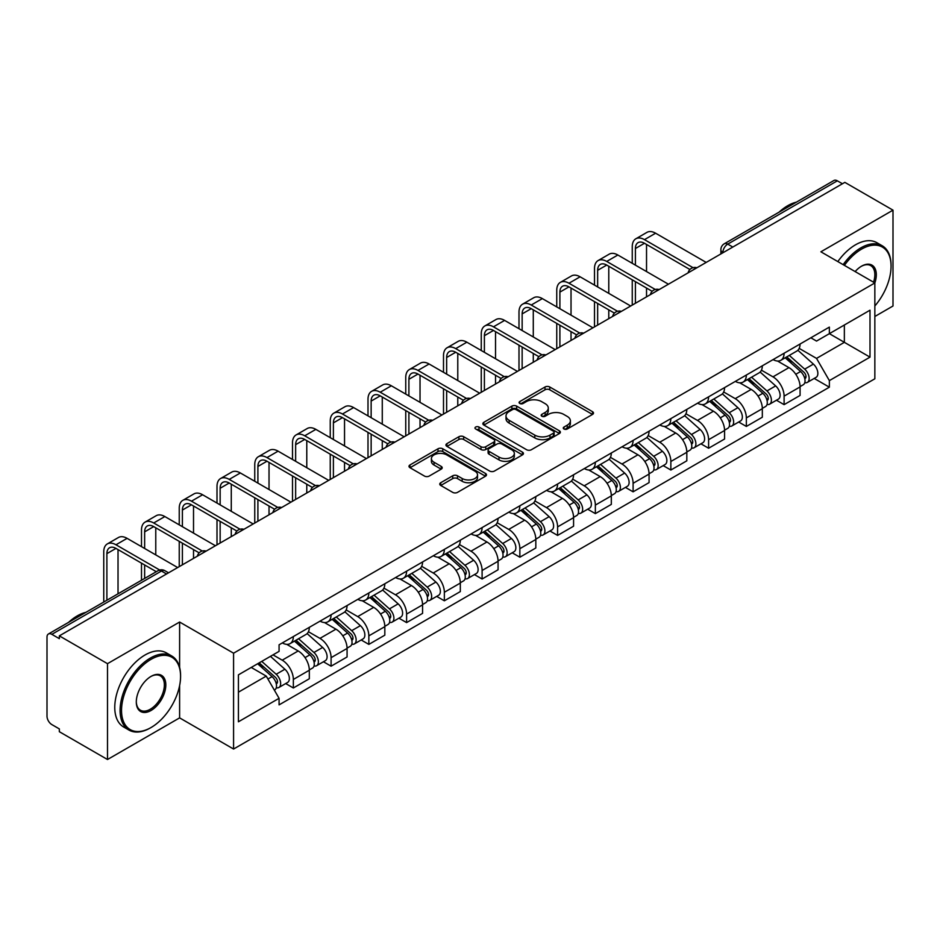 <?xml version="1.0" encoding="UTF-8"?>
<svg xmlns="http://www.w3.org/2000/svg" width="940" height="940" viewBox="0 0 940 940"><rect width="100%" height="100%" fill="white"/><g stroke="black" fill="none" stroke-linecap="round" stroke-linejoin="round"><path stroke-width="1.41" d="M563.965 428.993A2.35 1.363 0 0 0 567.29 428.993L592.529 414.423A3.361 1.939 0 0 0 593.504 413.048A3.361 1.939 0 0 0 592.529 411.685L549.771 386.998A3.361 1.939 0 0 0 545.012 386.998L519.785 401.568A2.35 1.363 0 0 0 519.091 402.531A2.35 1.363 0 0 0 519.785 403.483A2.35 1.363 0 0 0 523.11 403.483L526.377 401.603A10.751 6.204 0 0 1 541.569 401.603L545.141 403.66A10.751 6.204 0 0 1 548.29 408.042A10.751 6.204 0 0 1 545.141 412.437L541.875 414.317A2.35 1.363 0 0 0 541.182 415.28A2.35 1.363 0 0 0 541.875 416.244A2.35 1.363 0 0 0 545.2 416.244L548.466 414.352A10.751 6.204 0 0 1 563.659 414.352L567.231 416.408A10.751 6.204 0 0 1 570.38 420.803A10.751 6.204 0 0 1 567.231 425.186L563.965 427.077A2.35 1.363 0 0 0 563.272 428.029A2.35 1.363 0 0 0 563.965 428.993L563.965 427.077M440.743 482.714A3.361 1.939 0 0 0 439.755 484.088A3.361 1.939 0 0 0 440.743 485.463L452.739 492.384A3.361 1.939 0 0 0 457.486 492.384L485.522 476.204A3.361 1.939 0 0 0 486.497 474.829A3.361 1.939 0 0 0 485.522 473.466L442.764 448.78A3.361 1.939 0 0 0 438.005 448.78L409.981 464.959A3.361 1.939 0 0 0 408.994 466.334A3.361 1.939 0 0 0 409.981 467.697L424.469 476.063A3.361 1.939 0 0 0 429.216 476.063L441.213 469.142A3.361 1.939 0 0 0 442.2 467.768A3.361 1.939 0 0 0 441.213 466.393L434.033 462.245A8.989 5.194 0 0 1 431.401 458.579A8.989 5.194 0 0 1 436.947 453.785A8.989 5.194 0 0 1 446.735 454.913L474.888 471.163A8.989 5.194 0 0 1 477.52 474.829A8.989 5.194 0 0 1 471.974 479.623A8.989 5.194 0 0 1 462.174 478.495L457.486 475.793A3.361 1.939 0 0 0 452.739 475.793L440.743 482.714L440.743 485.463M233.578 653.194L179.611 622.033L107.501 663.675L59.338 635.863L844.849 182.36L893 210.161L820.89 251.803L874.846 282.952L233.578 653.194L233.578 749.039L874.846 378.797L874.846 282.952A20.88 12.056 -60 0 0 861.545 266.185L861.545 266.185A20.88 12.056 -60 0 0 855.141 271.578M526.611 449.731A3.361 1.939 0 0 0 531.359 449.731L559.382 433.552A3.361 1.939 0 0 0 560.369 432.189A3.361 1.939 0 0 0 559.382 430.814L516.636 406.127A3.361 1.939 0 0 0 511.877 406.127L483.853 422.307A3.361 1.939 0 0 0 482.866 423.681A3.361 1.939 0 0 0 483.853 425.056L526.611 449.731M476.603 429.498A2.35 1.363 0 0 1 478.989 429.839L478.989 427.042L522.452 452.14A3.361 1.939 0 0 1 523.439 453.503A3.361 1.939 0 0 1 522.452 454.878L494.428 471.058A3.361 1.939 0 0 1 489.67 471.058L446.923 446.371L446.923 443.633A3.361 1.939 0 0 0 445.936 445.008A3.361 1.939 0 0 0 446.923 446.371M446.923 443.633L458.908 436.712A3.361 1.939 0 0 1 463.667 436.712L480.998 446.723A3.361 1.939 0 0 0 485.757 446.723L493.712 442.129A3.361 1.939 0 0 0 494.699 440.754A3.361 1.939 0 0 0 493.712 439.38L475.663 428.957A2.35 1.363 0 0 1 474.97 428.005A2.35 1.363 0 0 1 476.427 426.748A2.35 1.363 0 0 1 478.989 427.042M107.501 663.675L107.501 759.508L59.338 731.708L59.338 728.911L51.841 724.587A6.85 3.948 -120 0 1 47 716.198L47 637.12A6.85 3.948 -120 0 1 48.422 633.995L158.037 570.697A6.85 3.948 60 0 1 161.457 571.038L51.841 634.336A6.85 3.948 -120 0 0 48.422 633.995M874.846 316.486L893 306.005L893 210.161M107.501 759.508L179.611 717.878L233.578 749.039M59.338 635.863L59.338 638.659L51.841 634.336M732.8 247.044L727.725 244.118A6.85 3.948 60 0 0 724.293 243.777L833.921 180.492A6.85 3.948 60 0 1 837.34 180.821L727.725 244.118A6.85 3.948 120 0 0 722.884 252.496L722.884 252.778M842.428 183.758L837.34 180.821M784.101 353.228A15.745 9.095 60 0 1 780.846 360.302L796.815 351.078A15.745 9.095 -120 0 0 800.069 344.005M761.435 370.184L772.974 376.846A15.745 9.095 60 0 1 784.101 396.128L800.081 386.904A15.745 9.095 -120 0 0 788.942 367.622L777.509 361.019M800.081 386.904L800.081 395.423L784.101 404.647L776.452 400.228M780.846 360.302A15.745 9.095 60 0 1 773.091 359.585M784.101 396.128L784.101 404.647M746.348 375.025A15.745 9.095 60 0 1 743.093 382.087L759.062 372.875A15.745 9.095 -120 0 0 762.328 365.801M738.699 422.013L746.348 426.443L762.328 417.219L762.328 408.7A15.745 9.095 -120 0 0 751.189 389.419L739.757 382.815M743.093 382.087A15.745 9.095 60 0 1 735.339 381.382M723.683 391.98L735.221 398.642A15.745 9.095 60 0 1 746.348 417.912L746.348 426.443M708.607 396.821A15.745 9.095 60 0 1 705.341 403.883L721.309 394.671A15.745 9.095 -120 0 0 724.576 387.597M700.946 443.809L708.607 448.239L724.576 439.015L724.576 430.497A15.745 9.095 -120 0 0 713.448 411.215L702.016 404.611M705.341 403.883A15.745 9.095 60 0 1 697.598 403.178M685.942 413.776L697.468 420.427A15.745 9.095 60 0 1 708.607 439.709L708.607 448.239M670.855 418.617A15.745 9.095 60 0 1 667.588 425.679L683.568 416.467A15.745 9.095 -120 0 0 686.823 409.394M663.193 465.606L670.855 470.035L686.823 460.812L686.823 452.281A15.745 9.095 -120 0 0 675.695 433.011L664.263 426.407M667.588 425.679A15.745 9.095 60 0 1 659.845 424.974M648.189 435.572L659.716 442.223A15.745 9.095 60 0 1 670.855 461.505L670.855 470.035M633.102 440.413A15.745 9.095 60 0 1 629.847 447.475L645.815 438.252A15.745 9.095 -120 0 0 649.07 431.19M625.441 487.402L633.102 491.82L649.07 482.608L649.07 474.077A15.745 9.095 -120 0 0 637.943 454.796L626.51 448.204M629.847 447.475A15.745 9.095 60 0 1 622.092 446.77M610.436 457.357L621.975 464.019A15.745 9.095 60 0 1 633.102 483.301L633.102 491.82M595.349 462.21A15.745 9.095 60 0 1 592.094 469.272L608.062 460.048A15.745 9.095 -120 0 0 611.317 452.986M587.688 509.198L595.349 513.616L611.317 504.404L611.317 495.873A15.745 9.095 -120 0 0 600.19 476.592L588.757 470M592.094 469.272A15.745 9.095 60 0 1 584.339 468.566M572.683 479.153L584.222 485.815A15.745 9.095 60 0 1 595.349 505.097L595.349 513.616M557.596 484.006A15.745 9.095 60 0 1 554.341 491.068L570.31 481.844A15.745 9.095 -120 0 0 573.576 474.782M549.947 530.994L557.596 535.412L573.576 526.2L573.576 517.67A15.745 9.095 -120 0 0 562.437 498.388L551.005 491.796M554.341 491.068A15.745 9.095 60 0 1 546.587 490.363M534.931 500.95L546.469 507.612A15.745 9.095 60 0 1 557.596 526.894L557.596 535.412M519.855 505.791A15.745 9.095 60 0 1 516.589 512.864L532.557 503.64A15.745 9.095 -120 0 0 535.823 496.579M512.194 552.79L519.855 557.209L535.823 547.985L535.823 539.466A15.745 9.095 -120 0 0 524.685 520.184L513.264 513.581M516.589 512.864A15.745 9.095 60 0 1 508.846 512.147M497.178 522.746L508.716 529.408A15.745 9.095 60 0 1 519.855 548.69L519.855 557.209M482.103 527.587A15.745 9.095 60 0 1 478.836 534.66L494.816 525.437A15.745 9.095 -120 0 0 498.071 518.375M474.441 574.587L482.103 579.005L498.071 569.781L498.071 561.262A15.745 9.095 -120 0 0 486.944 541.981L475.511 535.377M478.836 534.66A15.745 9.095 60 0 1 471.093 533.944M459.437 544.542L470.964 551.204A15.745 9.095 60 0 1 482.103 570.486L482.103 579.005M444.35 549.383A15.745 9.095 60 0 1 441.083 556.457L457.063 547.233A15.745 9.095 -120 0 0 460.318 540.171M436.689 596.383L444.35 600.801L460.318 591.577L460.318 583.059A15.745 9.095 -120 0 0 449.191 563.777L437.758 557.173M441.083 556.457A15.745 9.095 60 0 1 433.34 555.74M421.684 566.338L433.223 573.001A15.745 9.095 60 0 1 444.35 592.282L444.35 600.801M406.597 571.179A15.745 9.095 60 0 1 403.342 578.253L419.311 569.029A15.745 9.095 -120 0 0 422.565 561.956M398.936 618.179L406.597 622.597L422.565 613.374L422.565 604.855A15.745 9.095 -120 0 0 411.438 585.573L400.005 578.97M403.342 578.253A15.745 9.095 60 0 1 395.587 577.536M383.931 588.135L395.47 594.797A15.745 9.095 60 0 1 406.597 614.079L406.597 622.597M368.844 592.976A15.745 9.095 60 0 1 365.589 600.037L381.558 590.825A15.745 9.095 -120 0 0 384.824 583.752M361.195 639.976L368.844 644.394L384.824 635.17L384.824 626.651A15.745 9.095 -120 0 0 373.685 607.369L362.253 600.766M365.589 600.037A15.745 9.095 60 0 1 357.835 599.332M346.179 609.931L357.717 616.593A15.745 9.095 60 0 1 368.844 635.863L368.844 644.394M331.091 614.772A15.745 9.095 60 0 1 327.837 621.834L343.805 612.621A15.745 9.095 -120 0 0 347.072 605.548M323.442 661.76L331.091 666.19L347.072 656.966L347.072 648.447A15.745 9.095 -120 0 0 335.933 629.166L324.5 622.562M327.837 621.834A15.745 9.095 60 0 1 320.082 621.129M308.426 631.727L319.964 638.377A15.745 9.095 60 0 1 331.091 657.659L331.091 666.19M293.351 636.568A15.745 9.095 60 0 1 290.084 643.63L306.052 634.418A15.745 9.095 -120 0 0 309.319 627.344M285.69 683.556L293.351 687.986L309.319 678.762L309.319 670.232A15.745 9.095 -120 0 0 298.192 650.962L286.759 644.358M290.084 643.63A15.745 9.095 60 0 1 282.341 642.925M273.023 654.875L282.212 660.174A15.745 9.095 60 0 1 293.351 679.456L293.351 687.986M810.844 337.789L816.531 341.079L870.005 310.2L844.355 325.005L844.355 342.336L816.531 358.399L799.188 348.387M238.419 692.169L266.243 676.107L279.074 698.314L238.419 721.791L238.419 674.85L279.074 651.373L279.074 644.805L829.362 327.108L829.362 333.665L870.005 357.141L829.362 380.618L816.531 358.399M870.005 310.2L870.005 357.141M279.074 698.314L279.074 704.883L829.362 387.186L829.362 380.618M179.611 622.033L179.611 667.341M179.611 685.601L179.611 717.878M266.243 676.107L251.238 667.447M814.193 378.432L829.362 387.186M564.905 429.322L567.231 427.982A10.751 6.204 0 0 0 570.38 423.599L570.38 420.803M548.29 408.042L548.29 410.839A10.751 6.204 0 0 1 545.141 415.233L542.815 416.573M592.482 414.446L549.771 389.795A3.361 1.939 0 0 0 545.012 389.795L520.725 403.824M559.382 430.814L559.382 433.552L516.636 408.923A3.361 1.939 0 0 0 511.877 408.923L483.9 425.08M553.448 433.14A2.35 1.363 0 0 0 554.142 432.189A2.35 1.363 0 0 0 553.448 431.225L515.919 409.558A2.35 1.363 0 0 0 512.594 409.558L509.151 411.544A10.751 6.204 0 0 0 506.002 415.927A10.751 6.204 0 0 0 509.151 420.321L534.801 435.126A10.751 6.204 0 0 0 550.006 435.126L553.448 433.14L553.448 435.937A2.35 1.363 0 0 0 554.142 434.973L554.142 432.189M506.002 415.927L506.002 418.723A10.751 6.204 0 0 0 509.151 423.118L509.151 420.321M553.448 435.937L550.006 437.923A10.751 6.204 0 0 1 534.801 437.923L509.151 423.118M446.958 446.406L458.908 439.497L458.908 436.712M494.699 440.754L494.699 443.551A3.361 1.939 0 0 1 493.712 444.914L485.757 449.508A3.361 1.939 0 0 1 480.998 449.508L463.667 439.497A3.361 1.939 0 0 0 458.908 439.497M478.989 429.839L522.405 454.901M498.999 457.11A8.989 5.194 0 0 0 508.787 458.227A8.989 5.194 0 0 0 514.333 453.444A8.989 5.194 0 0 0 511.701 449.767L501.784 444.044A3.361 1.939 0 0 0 497.037 444.044L489.082 448.639A3.361 1.939 0 0 0 488.095 450.013A3.361 1.939 0 0 0 489.082 451.376L498.999 457.11L498.999 459.907A8.989 5.194 0 0 0 508.787 461.023A8.989 5.194 0 0 0 514.333 456.229L514.333 453.444M488.095 450.013L488.095 452.81A3.361 1.939 0 0 0 489.082 454.173L489.082 451.376M498.999 459.907L489.082 454.173M477.52 474.829L477.52 477.626A8.989 5.194 0 0 1 471.974 482.42A8.989 5.194 0 0 1 462.174 481.292L457.486 478.589A3.361 1.939 0 0 0 452.739 478.589L440.789 485.487M431.401 458.579L431.401 461.376A8.989 5.194 0 0 0 434.033 465.041L434.033 462.245M441.177 469.166L434.033 465.041M485.475 476.228L442.764 451.576A3.361 1.939 0 0 0 438.005 451.576L410.028 467.732M785.194 357.788L800.575 371.512A8.554 4.935 60 0 1 803.265 384.742L800.069 386.587M785.605 358.152L792.843 362.323M786.745 356.883L803.865 372.158A4.112 2.373 60 0 1 805.157 378.514A4.112 2.373 60 0 1 804.781 378.656M789.306 355.414L804.687 369.138A8.554 4.935 60 0 1 807.378 382.369A8.554 4.935 60 0 1 804.793 382.639M797.884 350.256L813.406 364.109A8.554 4.935 60 0 1 816.084 377.339L807.378 382.369M635.405 265.139L635.405 248.513A12.831 7.414 60 0 1 638.06 242.638A12.831 7.414 60 0 1 644.476 243.272L689.913 269.51M706.187 262.413L655.603 233.214A17.284 9.976 -120 0 0 646.967 232.356L635.84 238.784A17.284 9.976 -120 0 0 632.256 246.703L632.256 263.329M693.039 267.677L644.476 239.641A17.284 9.976 -120 0 0 635.84 238.784M632.256 279.815L632.256 305.101M635.405 303.279L635.405 281.624M646.532 296.852L646.532 288.051M646.532 271.566L646.532 244.459M747.441 379.584L762.834 393.308A8.554 4.935 60 0 1 765.513 406.538L762.317 408.383M747.852 379.948L755.09 384.119M748.992 378.679L766.112 393.954A4.112 2.373 60 0 1 767.404 400.311A4.112 2.373 60 0 1 767.028 400.452M751.553 377.198L766.946 390.934A8.554 4.935 60 0 1 769.625 404.165A8.554 4.935 60 0 1 767.04 404.435M760.131 372.052L775.653 385.905A8.554 4.935 60 0 1 778.343 399.136L769.625 404.165M709.7 401.38L725.081 415.104A8.554 4.935 60 0 1 727.76 428.335L724.576 430.179M710.1 401.733L717.337 405.916M711.251 400.475L728.359 415.75A4.112 2.373 60 0 1 729.652 422.107A4.112 2.373 60 0 1 729.275 422.248M713.812 398.995L729.193 412.731A8.554 4.935 60 0 1 731.872 425.961A8.554 4.935 60 0 1 729.299 426.231M722.39 393.848L737.9 407.702A8.554 4.935 60 0 1 740.591 420.92L731.872 425.961M671.947 423.164L687.328 436.9A8.554 4.935 60 0 1 690.007 450.131L686.823 451.964M672.347 423.529L679.596 427.712M673.498 422.272L690.618 437.547A4.112 2.373 60 0 1 691.899 443.903A4.112 2.373 60 0 1 691.523 444.044M676.06 420.791L691.441 434.527A8.554 4.935 60 0 1 694.131 447.745A8.554 4.935 60 0 1 691.546 448.028M684.637 415.645L700.147 429.486A8.554 4.935 60 0 1 702.838 442.716L694.131 447.745M597.652 286.935L597.652 270.309A12.831 7.414 60 0 1 600.308 264.434A12.831 7.414 60 0 1 606.723 265.068L652.16 291.306M668.434 284.209L617.862 255.01A17.284 9.976 -120 0 0 609.214 254.153L598.087 260.58A17.284 9.976 -120 0 0 594.503 268.499L594.503 285.125M655.286 289.473L606.723 261.438A17.284 9.976 -120 0 0 598.087 260.58M594.503 301.611L594.503 326.897M597.652 325.076L597.652 303.42M608.779 318.648L608.779 309.848M608.779 293.362L608.779 266.255M559.899 308.731L559.899 292.105A12.831 7.414 60 0 1 562.555 286.23A12.831 7.414 60 0 1 568.97 286.865L614.408 313.102M630.681 306.005L580.109 276.807A17.284 9.976 -120 0 0 571.461 275.949L560.334 282.376A17.284 9.976 -120 0 0 556.75 290.296L556.75 306.91M617.533 311.269L568.97 283.234A17.284 9.976 -120 0 0 560.334 282.376M556.75 323.407L556.75 348.693M559.899 346.872L559.899 325.216M571.027 340.445L571.027 331.644M571.027 315.159L571.027 288.051M522.147 330.528L522.147 313.901A12.831 7.414 60 0 1 524.802 308.026A12.831 7.414 60 0 1 531.229 308.661L576.667 334.899M592.928 327.802L542.356 298.603A17.284 9.976 -120 0 0 533.709 297.745L522.581 304.172A17.284 9.976 -120 0 0 518.998 312.08L518.998 328.706M579.78 333.065L531.229 305.03A17.284 9.976 -120 0 0 522.581 304.172M518.998 345.191L518.998 370.489M522.147 368.668L522.147 347.013M533.286 362.241L533.286 353.44M533.286 336.955L533.286 309.848M874.846 305.982A41.748 24.111 120 0 0 891.061 266.185A41.748 24.111 120 0 0 861.545 249.147A41.748 24.111 120 0 0 844.402 265.374M843.157 264.657A42.782 24.698 -60 0 1 860.817 247.89A42.782 24.698 -60 0 1 882.202 245.763A42.782 24.698 -60 0 1 891.061 265.35A42.782 24.698 -60 0 1 891.061 265.773M873.566 282.212A19.846 11.456 120 0 0 870.745 265.62A19.846 11.456 120 0 0 861.169 266.408M779.084 212.146A42.782 24.698 -60 0 1 787.732 205.696A42.782 24.698 -60 0 1 796.38 202.159M837.834 261.579A42.782 24.698 -60 0 1 855.494 244.811A42.782 24.698 -60 0 1 876.879 242.696L882.202 245.763M150.329 727.936L151.058 727.525A41.748 24.111 120 0 0 180.574 676.389A41.748 24.111 120 0 0 151.058 659.34A41.748 24.111 120 0 0 121.53 710.476A41.748 24.111 120 0 0 151.058 727.525L150.329 727.936A42.782 24.698 -60 0 1 128.945 730.063A42.782 24.698 -60 0 1 122.388 695.776A42.782 24.698 -60 0 1 150.329 658.082A42.782 24.698 -60 0 1 171.714 655.967A42.782 24.698 -60 0 1 180.574 675.543A42.782 24.698 -60 0 1 180.574 675.966M151.058 676.389L151.058 676.389A20.88 12.056 -60 0 1 165.816 684.908A20.88 12.056 -60 0 1 151.058 710.476A20.88 12.056 -60 0 1 136.3 701.957A20.88 12.056 -60 0 1 151.058 676.389L151.058 676.389M136.3 701.522A19.846 11.456 120 0 0 140.401 710.205A19.846 11.456 120 0 0 150.329 709.218A19.846 11.456 120 0 0 163.302 691.723A19.846 11.456 120 0 0 160.258 675.825A19.846 11.456 120 0 0 150.694 676.6M68.608 622.339A42.782 24.698 -60 0 1 77.245 615.888A42.782 24.698 -60 0 1 85.892 612.351M128.945 730.063L123.622 726.984A42.782 24.698 -60 0 1 117.065 692.709A42.782 24.698 -60 0 1 145.007 655.004A42.782 24.698 -60 0 1 166.392 652.889L171.714 655.967M634.195 444.961L649.575 458.697A8.554 4.935 60 0 1 652.266 471.915L649.07 473.76M634.606 445.325L641.844 449.508M635.745 444.068L652.865 459.343A4.112 2.373 60 0 1 654.146 465.688A4.112 2.373 60 0 1 653.782 465.841M638.307 442.587L653.688 456.311A8.554 4.935 60 0 1 656.379 469.542A8.554 4.935 60 0 1 653.793 469.824M646.885 437.441L662.406 451.282A8.554 4.935 60 0 1 665.085 464.513L656.379 469.542M596.442 466.757L611.823 480.481A8.554 4.935 60 0 1 614.513 493.712L611.317 495.556M596.853 467.121L604.091 471.304M597.993 465.864L615.113 481.139A4.112 2.373 60 0 1 616.405 487.484A4.112 2.373 60 0 1 616.029 487.637M600.554 464.384L615.935 478.108A8.554 4.935 60 0 1 618.626 491.338A8.554 4.935 60 0 1 616.041 491.62M609.132 459.237L624.654 473.079A8.554 4.935 60 0 1 627.332 486.309L618.626 491.338M484.394 352.324L484.394 335.697A12.831 7.414 60 0 1 487.061 329.822A12.831 7.414 60 0 1 493.477 330.457L538.914 356.695M555.176 349.598L504.604 320.399A17.284 9.976 -120 0 0 495.968 319.541L484.829 325.969A17.284 9.976 -120 0 0 481.257 333.876L481.257 350.503M542.039 354.862L493.477 326.826A17.284 9.976 -120 0 0 484.829 325.969M481.257 366.988L481.257 392.274M484.394 390.464L484.394 368.809M495.533 384.037L495.533 375.236M495.533 358.751L495.533 331.644M446.653 374.12L446.653 357.494A12.831 7.414 60 0 1 449.308 351.619A12.831 7.414 60 0 1 455.724 352.253L501.161 378.491M517.435 371.394L466.851 342.195A17.284 9.976 -120 0 0 458.215 341.338L447.076 347.765A17.284 9.976 -120 0 0 443.504 355.673L443.504 372.299M504.287 376.658L455.724 348.623A17.284 9.976 -120 0 0 447.076 347.765M443.504 388.784L443.504 414.07M446.653 412.261L446.653 390.605M457.78 405.833L457.78 397.032M457.78 380.547L457.78 353.44M558.689 488.553L574.07 502.277A8.554 4.935 60 0 1 576.761 515.508L573.564 517.353M559.1 488.918L566.338 493.101M560.24 487.66L577.36 502.935A4.112 2.373 60 0 1 578.652 509.28A4.112 2.373 60 0 1 578.276 509.433M562.802 486.18L578.194 499.904A8.554 4.935 60 0 1 580.873 513.134A8.554 4.935 60 0 1 578.288 513.416M571.379 481.033L586.901 494.875A8.554 4.935 60 0 1 589.591 508.105L580.873 513.134M520.936 510.349L536.329 524.073A8.554 4.935 60 0 1 539.008 537.304L535.823 539.149M521.347 510.714L528.586 514.897M522.499 509.457L539.607 524.731A4.112 2.373 60 0 1 540.899 531.077A4.112 2.373 60 0 1 540.524 531.229M525.061 507.976L540.441 521.7A8.554 4.935 60 0 1 543.12 534.931A8.554 4.935 60 0 1 540.535 535.201M533.638 502.829L549.148 516.671A8.554 4.935 60 0 1 551.839 529.902L543.12 534.931M483.195 532.146L498.576 545.87A8.554 4.935 60 0 1 501.255 559.1L498.071 560.945M483.595 532.51L490.845 536.693M484.746 531.253L501.854 546.528A4.112 2.373 60 0 1 503.147 552.873A4.112 2.373 60 0 1 502.771 553.026M487.308 529.772L502.689 543.496A8.554 4.935 60 0 1 505.379 556.727A8.554 4.935 60 0 1 502.794 556.997M495.885 524.626L511.395 538.467A8.554 4.935 60 0 1 514.086 551.698L505.379 556.727M445.443 553.942L460.823 567.666A8.554 4.935 60 0 1 463.514 580.897L460.318 582.741M445.854 554.306L453.092 558.489M446.994 553.049L464.113 568.312A4.112 2.373 60 0 1 465.394 574.669A4.112 2.373 60 0 1 465.03 574.822M449.555 551.569L464.936 565.293A8.554 4.935 60 0 1 467.627 578.523A8.554 4.935 60 0 1 465.041 578.793M458.132 546.41L473.654 560.264A8.554 4.935 60 0 1 476.333 573.494L467.627 578.523M407.69 575.738L423.071 589.462A8.554 4.935 60 0 1 425.761 602.693L422.565 604.538M408.101 576.103L415.339 580.274M409.241 574.834L426.361 590.109A4.112 2.373 60 0 1 427.653 596.465A4.112 2.373 60 0 1 427.277 596.606M411.802 573.365L427.183 587.089A8.554 4.935 60 0 1 429.874 600.319A8.554 4.935 60 0 1 427.289 600.59M420.38 568.207L435.902 582.06A8.554 4.935 60 0 1 438.581 595.29L429.874 600.319M369.937 597.535L385.318 611.259A8.554 4.935 60 0 1 388.009 624.489L384.812 626.334M370.348 597.899L377.586 602.07M371.488 596.63L388.608 611.905A4.112 2.373 60 0 1 389.9 618.261A4.112 2.373 60 0 1 389.524 618.402M374.049 595.161L389.442 608.885A8.554 4.935 60 0 1 392.121 622.116A8.554 4.935 60 0 1 389.536 622.386M382.627 590.003L398.149 603.856A8.554 4.935 60 0 1 400.828 617.087L392.121 622.116M332.184 619.331L347.577 633.055A8.554 4.935 60 0 1 350.256 646.285L347.06 648.13M332.596 619.683L339.834 623.866M333.735 618.426L350.855 633.701A4.112 2.373 60 0 1 352.147 640.058A4.112 2.373 60 0 1 351.772 640.199M336.309 616.945L351.689 630.681A8.554 4.935 60 0 1 354.368 643.912A8.554 4.935 60 0 1 351.783 644.182M344.874 611.799L360.396 625.652A8.554 4.935 60 0 1 363.087 638.883L354.368 643.912M294.443 641.115L309.824 654.851A8.554 4.935 60 0 1 312.503 668.082L309.319 669.914M294.843 641.48L302.081 645.663M295.994 640.222L313.102 655.497A4.112 2.373 60 0 1 314.395 661.854A4.112 2.373 60 0 1 314.019 661.995M298.556 638.742L313.937 652.477A8.554 4.935 60 0 1 316.615 665.696A8.554 4.935 60 0 1 314.042 665.978M307.133 633.595L322.643 647.437A8.554 4.935 60 0 1 325.334 660.667L316.615 665.696M408.9 395.916L408.9 379.29A12.831 7.414 60 0 1 411.555 373.415A12.831 7.414 60 0 1 417.971 374.049L463.408 400.276M479.682 393.19L429.098 363.991A17.284 9.976 -120 0 0 420.462 363.134L409.335 369.561A17.284 9.976 -120 0 0 405.751 377.469L405.751 394.095M466.534 398.454L417.971 370.419A17.284 9.976 -120 0 0 409.335 369.561M405.751 410.58L405.751 435.866M408.9 434.057L408.9 412.402M420.027 427.63L420.027 418.829M420.027 402.344L420.027 375.236M371.147 417.713L371.147 401.086A12.831 7.414 60 0 1 373.803 395.211A12.831 7.414 60 0 1 380.218 395.846L425.656 422.072M441.929 414.987L391.357 385.788A17.284 9.976 -120 0 0 382.709 384.93L371.582 391.357A17.284 9.976 -120 0 0 367.998 399.265L367.998 415.891M428.781 420.251L380.218 392.215A17.284 9.976 -120 0 0 371.582 391.357M367.998 432.377L367.998 457.663M371.147 455.853L371.147 434.198M382.274 449.426L382.274 440.625M382.274 424.14L382.274 397.032M333.395 439.497L333.395 422.882A12.831 7.414 60 0 1 336.05 417.007A12.831 7.414 60 0 1 342.465 417.642L387.903 443.868M404.177 436.783L353.605 407.572A17.284 9.976 -120 0 0 344.957 406.726L333.829 413.154A17.284 9.976 -120 0 0 330.245 421.061L330.245 437.688M391.028 442.047L342.465 414A17.284 9.976 -120 0 0 333.829 413.154M330.245 454.173L330.245 479.459M333.395 477.649L333.395 455.994M344.534 471.222L344.534 462.41M344.534 445.924L344.534 418.829M295.642 461.293L295.642 444.667A12.831 7.414 60 0 1 298.309 438.792A12.831 7.414 60 0 1 304.724 439.438L350.162 465.664M366.424 458.567L315.852 429.369A17.284 9.976 -120 0 0 307.215 428.522L296.077 434.95A17.284 9.976 -120 0 0 292.505 442.858L292.505 459.484M353.287 463.831L304.724 435.796A17.284 9.976 -120 0 0 296.077 434.95M292.505 475.969L292.505 501.255M295.642 499.434L295.642 477.779M306.781 493.007L306.781 484.206M306.781 467.721L306.781 440.625M257.901 483.089L257.901 466.463A12.831 7.414 60 0 1 260.556 460.588A12.831 7.414 60 0 1 266.972 461.223L312.409 487.461M328.683 480.363L278.099 451.165A17.284 9.976 -120 0 0 269.463 450.307L258.324 456.734A17.284 9.976 -120 0 0 254.752 464.654L254.752 481.28M315.535 485.628L266.972 457.592A17.284 9.976 -120 0 0 258.324 456.734M254.752 497.765L254.752 523.051M257.901 521.23L257.901 499.575M269.028 514.803L269.028 506.002M269.028 489.517L269.028 462.41M220.148 504.886L220.148 488.26A12.831 7.414 60 0 1 222.804 482.385A12.831 7.414 60 0 1 229.219 483.019L274.656 509.257M290.93 502.16L240.346 472.961A17.284 9.976 -120 0 0 231.71 472.103L220.583 478.531A17.284 9.976 -120 0 0 216.999 486.45L216.999 503.076M277.782 507.424L229.219 479.388A17.284 9.976 -120 0 0 220.583 478.531M216.999 519.562L216.999 544.847M220.148 543.026L220.148 521.371M231.275 536.599L231.275 527.798M231.275 511.313L231.275 484.206M182.395 526.682L182.395 510.056A12.831 7.414 60 0 1 185.051 504.181A12.831 7.414 60 0 1 191.466 504.815L236.904 531.053M253.177 523.956L202.605 494.757A17.284 9.976 -120 0 0 193.957 493.899L182.83 500.327A17.284 9.976 -120 0 0 179.246 508.246L179.246 524.861M240.029 529.22L191.466 501.185A17.284 9.976 -120 0 0 182.83 500.327M179.246 541.358L179.246 566.644M182.395 564.822L182.395 543.167M193.523 558.395L193.523 549.595M193.523 533.109L193.523 506.002M144.643 548.478L144.643 531.852A12.831 7.414 60 0 1 147.298 525.977A12.831 7.414 60 0 1 153.714 526.611L199.151 552.849M215.425 545.752L164.853 516.553A17.284 9.976 -120 0 0 156.204 515.696L145.077 522.123A17.284 9.976 -120 0 0 141.494 530.031L141.494 546.657M202.276 551.016L153.714 522.981A17.284 9.976 -120 0 0 145.077 522.123M141.494 563.142L141.494 580.25M144.643 578.441L144.643 564.964M155.77 572.014L155.77 571.391M155.77 554.905L155.77 527.798M257.63 663.758L272.071 676.647A8.554 4.935 60 0 1 274.762 689.866L274.327 690.113M257.772 663.675L264.34 667.459M259.182 662.865L275.361 677.293A4.112 2.373 60 0 1 276.642 683.639A4.112 2.373 60 0 1 276.266 683.791M261.743 661.384L276.184 674.262A8.554 4.935 60 0 1 278.875 687.493A8.554 4.935 60 0 1 276.289 687.775M270.45 656.355L284.891 669.233A8.554 4.935 60 0 1 287.581 682.464L278.875 687.493M106.89 600.237L106.89 553.648A12.831 7.414 60 0 1 109.545 547.773A12.831 7.414 60 0 1 115.973 548.408L156.31 571.696M177.672 567.548L127.1 538.35A17.284 9.976 -120 0 0 118.463 537.492L107.325 543.919A17.284 9.976 -120 0 0 103.752 551.827L103.752 602.047M159.694 570.016L115.973 544.777A17.284 9.976 -120 0 0 107.325 543.919M118.029 593.81L118.029 549.595M723.118 252.637L722.884 252.496A6.85 3.948 0 0 1 720.874 249.699L720.874 253.929M331.091 657.659L347.072 648.447M368.844 635.863L384.824 626.651M406.597 614.079L422.565 604.855M444.35 592.282L460.318 583.059M482.103 570.486L498.071 561.262M519.855 548.69L535.823 539.466M557.596 526.894L573.576 517.67M595.349 505.097L611.317 495.873M633.102 483.301L649.07 474.077M670.855 461.505L686.823 452.281M708.607 439.709L724.576 430.497M746.348 417.912L762.328 408.7M293.351 679.456L309.319 670.232M282.212 660.174L298.192 650.962M319.964 638.377L335.933 629.166M357.717 616.593L373.685 607.369M395.47 594.797L411.438 585.573M433.223 573.001L449.191 563.777M470.964 551.204L486.944 541.981M508.716 529.408L524.685 520.184M546.469 507.612L562.437 498.388M584.222 485.815L600.19 476.592M621.975 464.019L637.943 454.796M659.716 442.223L675.695 433.011M697.468 420.427L713.448 411.215M735.221 398.642L751.189 389.419M772.974 376.846L788.942 367.622M696.317 268.112A6.85 3.948 120 0 0 693.297 269.851M658.576 289.908A6.85 3.948 120 0 0 655.544 291.647M620.823 311.704A6.85 3.948 120 0 0 617.792 313.443M583.07 333.5A6.85 3.948 120 0 0 580.051 335.239M545.317 355.296A6.85 3.948 120 0 0 542.298 357.036M507.565 377.081A6.85 3.948 120 0 0 504.545 378.832M469.812 398.877A6.85 3.948 120 0 0 466.792 400.628M432.071 420.673A6.85 3.948 120 0 0 429.039 422.424M394.318 442.47A6.85 3.948 120 0 0 391.298 444.221M356.565 464.266A6.85 3.948 120 0 0 353.546 466.017M318.813 486.062A6.85 3.948 120 0 0 315.793 487.801M281.06 507.859A6.85 3.948 120 0 0 278.04 509.598M243.319 529.655A6.85 3.948 120 0 0 240.288 531.394M205.566 551.451A6.85 3.948 120 0 0 202.547 553.19M166.545 573.976L161.457 571.038A6.85 3.948 120 0 1 164.888 570.697A6.85 6.85 0 0 0 158.037 570.697M567.231 427.982L567.231 425.186M541.875 416.244L541.875 414.317M545.141 415.233L545.141 412.437M519.785 403.483L519.785 401.568M545.012 389.795L545.012 386.998M549.771 389.795L549.771 386.998M592.529 414.423L592.529 411.685M483.853 425.056L483.853 422.307M511.877 408.923L511.877 406.127M516.636 408.923L516.636 406.127M534.801 437.923L534.801 435.126M550.006 437.923L550.006 435.126M463.667 439.497L463.667 436.712M480.998 449.508L480.998 446.723M485.757 449.508L485.757 446.723M493.712 444.914L493.712 442.129M522.452 454.878L522.452 452.14M452.739 478.589L452.739 475.793M457.486 478.589L457.486 475.793M462.174 481.292L462.174 478.495M441.213 469.142L441.213 466.393M409.981 467.697L409.981 464.959M438.005 451.576L438.005 448.78M442.764 451.576L442.764 448.78M485.522 476.204L485.522 473.466M800.575 371.512L795.781 374.285M806.003 376.635L804.464 377.528M813.406 364.109L804.687 369.138M644.476 239.641L655.603 233.214M635.405 248.513L644.476 243.272M762.834 393.308L758.028 396.081M768.25 398.431L766.711 399.312M775.653 385.905L766.946 390.934M725.081 415.104L720.287 417.865M730.498 420.227L728.958 421.108M737.9 407.702L729.193 412.731M687.328 436.9L682.534 439.662M692.757 442.023L691.206 442.905M700.147 429.486L691.441 434.527M606.723 261.438L617.862 255.01M597.652 270.309L606.723 265.068M568.97 283.234L580.109 276.807M559.899 292.105L568.97 286.865M531.229 305.03L542.356 298.603M522.147 313.901L531.229 308.661M649.575 458.697L644.781 461.458M655.004 463.808L653.465 464.701M662.406 451.282L653.688 456.311M611.823 480.481L607.029 483.254M617.251 485.604L615.712 486.497M624.654 473.079L615.935 478.108M493.477 326.826L504.604 320.399M484.394 335.697L493.477 330.457M455.724 348.623L466.851 342.195M446.653 357.494L455.724 352.253M574.07 502.277L569.276 505.05M579.498 507.4L577.959 508.293M586.901 494.875L578.194 499.904M536.329 524.073L531.523 526.846M541.745 529.197L540.206 530.09M549.148 516.671L540.441 521.7M498.576 545.87L493.782 548.643M504.005 550.993L502.454 551.886M511.395 538.467L502.689 543.496M460.823 567.666L456.029 570.439M466.252 572.789L464.713 573.682M473.654 560.264L464.936 565.293M423.071 589.462L418.277 592.235M428.499 594.585L426.96 595.478M435.902 582.06L427.183 587.089M385.318 611.259L380.524 614.032M390.746 616.382L389.207 617.275M398.149 603.856L389.442 608.885M347.577 633.055L342.771 635.816M352.994 638.178L351.454 639.059M360.396 625.652L351.689 630.681M309.824 654.851L305.03 657.612M315.252 659.974L313.702 660.855M322.643 647.437L313.937 652.477M417.971 370.419L429.098 363.991M408.9 379.29L417.971 374.049M380.218 392.215L391.357 385.788M371.147 401.086L380.218 395.846M342.465 414L353.605 407.572M333.395 422.882L342.465 417.642M304.724 435.796L315.852 429.369M295.642 444.667L304.724 439.438M266.972 457.592L278.099 451.165M257.901 466.463L266.972 461.223M229.219 479.388L240.346 472.961M220.148 488.26L229.219 483.019M191.466 501.185L202.605 494.757M182.395 510.056L191.466 504.815M153.714 522.981L164.853 516.553M144.643 531.852L153.714 526.611M272.071 676.647L267.935 679.033M277.5 681.759L275.949 682.652M284.891 669.233L276.184 674.262M115.973 544.777L127.1 538.35M106.89 553.648L115.973 548.408M696.904 267.771A6.85 6.85 0 0 0 688.115 272.847M659.152 289.567A6.85 6.85 0 0 0 650.374 294.643M621.399 311.363A6.85 6.85 0 0 0 612.621 316.439M583.646 333.16A6.85 6.85 0 0 0 574.869 338.236M545.905 354.956A6.85 6.85 0 0 0 537.116 360.032M508.152 376.752A6.85 6.85 0 0 0 499.363 381.816M470.399 398.548A6.85 6.85 0 0 0 461.611 403.613M432.647 420.345A6.85 6.85 0 0 0 423.87 425.409M394.894 442.141A6.85 6.85 0 0 0 386.117 447.205M357.141 463.937A6.85 6.85 0 0 0 348.364 469.001M319.4 485.721A6.85 6.85 0 0 0 310.611 490.798M281.647 507.518A6.85 6.85 0 0 0 272.858 512.594M243.895 529.314A6.85 6.85 0 0 0 235.118 534.39M206.142 551.11A6.85 6.85 0 0 0 197.365 556.186M168.554 572.812L164.888 570.697M724.293 243.777A6.85 6.85 0 0 0 720.874 249.699M891.061 266.185L891.061 265.35M180.574 676.389L180.574 675.543"/></g></svg>
